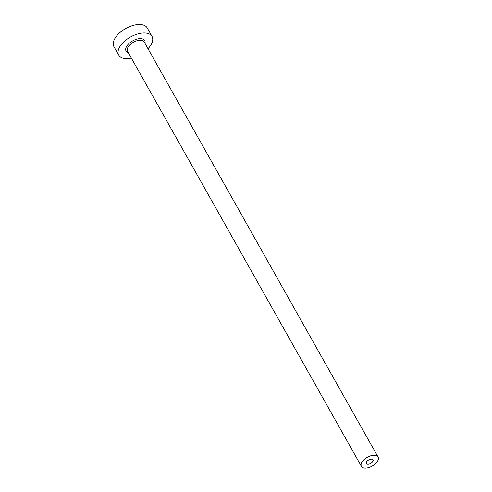 <?xml version="1.0" encoding="UTF-8"?>
<svg xmlns="http://www.w3.org/2000/svg" width="492" height="492" viewBox="0 0 492 492"><rect width="100%" height="100%" fill="white"/><g stroke="black" fill="none" stroke-linecap="round" stroke-linejoin="round"><path stroke-width="0.74" d="M366.534 461.976A3.819 2.011 150.6 0 0 366.392 463.55A3.819 2.011 150.6 0 0 369.504 463.962A3.819 2.011 150.6 0 0 372.899 461.367A3.819 2.011 150.6 0 0 373.047 459.799A3.819 2.011 150.6 0 0 369.929 459.38A3.819 2.011 150.6 0 0 366.534 461.976M377.678 460.912A9.551 5.031 150.6 0 0 378.041 456.982A9.551 5.031 150.6 0 0 370.248 455.949A9.551 5.031 150.6 0 0 361.761 462.437A9.551 5.031 150.6 0 0 361.399 466.361A9.551 5.031 150.6 0 0 369.184 467.4A9.551 5.031 150.6 0 0 377.678 460.912M147.987 48.708A19.102 10.068 150.6 0 0 151.302 44.274A19.102 10.068 150.6 0 0 152.028 36.42A19.102 10.068 150.6 0 0 136.45 34.348A19.102 10.068 150.6 0 0 119.47 47.324A19.102 10.068 150.6 0 0 118.744 55.178A19.102 10.068 150.6 0 0 131.346 58.087M152.028 36.42L147.249 27.933A19.102 10.068 150.6 0 0 131.665 25.861A19.102 10.068 150.6 0 0 114.691 38.837A19.102 10.068 150.6 0 0 113.96 46.691L118.744 55.178M128.307 52.699A10.701 5.64 -29.4 0 1 126.475 46.654A10.701 5.64 -29.4 0 1 138.209 38.806A10.701 5.64 -29.4 0 1 144.956 43.321M378.041 456.982L144.187 41.961A9.551 5.031 150.6 0 0 136.395 40.922A9.551 5.031 150.6 0 0 127.908 47.41A9.551 5.031 150.6 0 0 127.545 51.334L361.399 466.361"/></g></svg>

